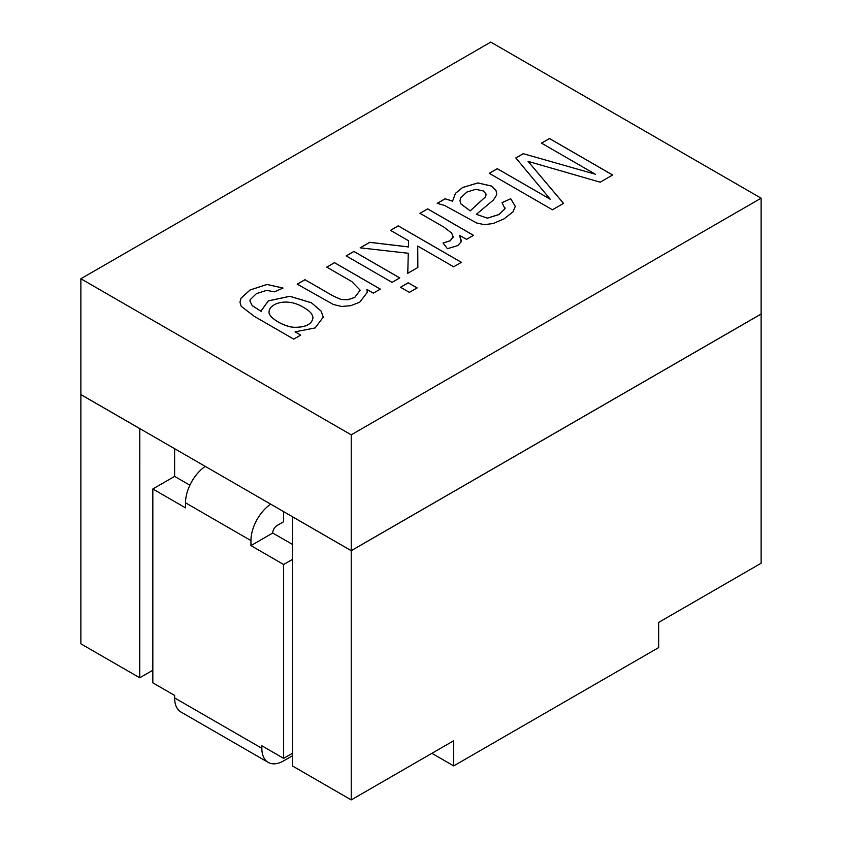 <?xml version="1.0" encoding="UTF-8"?>
<svg xmlns="http://www.w3.org/2000/svg" width="842" height="842" viewBox="0 0 842 842"><rect width="100%" height="100%" fill="white"/><g stroke="black" fill="none" stroke-linecap="round" stroke-linejoin="round"><path stroke-width="1.26" d="M274.429 291.837L266.567 290.353L256.378 293.658L250.116 299.752L249.927 301.068L252.179 305.562L261.515 311.635L261.441 310.414L268.324 300.847L289.869 296.279L311.403 302.741L321.16 311.098L323.265 317.118L315.15 327.927L295.079 331.832L300.72 335.095L293.732 339.126L254.116 316.245L241.159 306.235L239.97 302.131L240.991 298.173L250.074 289.974L266.988 284.428L283.007 288.048L274.429 291.837M249.927 301.068L252.179 305.614L261.515 311.635M239.97 302.152L240.991 298.226L250.074 290.016L266.988 284.48L282.965 288.069M269.082 311.719L269.082 311.772C267.893 317.402 284.301 327.264 294.953 327.349C305.92 327.264 311.908 324.138 312.929 317.96L312.929 317.908C312.929 314.434 309.94 311.024 303.962 307.677C287.259 297.005 269.345 303.436 269.082 311.719C267.893 317.35 284.301 327.212 294.953 327.296C305.92 327.222 311.908 324.086 312.929 317.908M300.72 335.137L295.079 331.832M261.441 310.445L268.324 300.899L289.869 296.331L311.403 302.794L321.16 311.151L323.265 317.15M761.126 198.186L490.77 42.1L80.874 278.755L80.874 394.561L351.23 550.657L761.126 314.003L761.126 198.186L351.23 434.84L351.23 550.657M80.874 278.755L351.23 434.84M470.236 210.795L485.339 196.933L485.887 193.702L483.276 190.934L475.751 189.303L466.784 192.102L460.69 197.859L459.974 200.691L460.942 203.922L470.236 210.847L485.339 196.986L486.087 194.828M304.962 279.691L332.895 295.826L340.894 299.415L347.872 299.71L354.766 297.373L360.176 290.195L351.83 281.586L326.759 267.114L334.495 262.651L380.342 289.122L373.364 293.153L366.838 289.385L367.344 292.29L359.776 302.162L350.693 305.709L341.557 306.456L333.4 304.52L297.226 284.164L304.962 279.691L332.895 295.868L340.894 299.468L347.872 299.763L354.766 297.426L360.176 290.195M409.37 292.374L400.497 287.248L408.233 282.786L417.106 287.901L409.37 292.374M443.018 243.022L450.217 240.717L453.112 237.244L451.733 233.139L443.945 227.14L419.969 213.3L427.662 208.858L473.52 235.328L466.531 239.36L459.595 235.35L461.153 241.833L457.785 245.58L447.439 248.685L443.018 243.022M595.336 174.22L541.49 143.14L549.489 138.53L612.66 174.999L600.209 182.188L528.071 161.38L563.53 203.364L552.426 209.774L489.244 173.305L497.285 168.663L550.236 199.238L515.83 157.949L523.24 153.676L595.336 174.22L523.24 153.676M437.177 203.364L445.165 198.754L452.564 201.133L455.469 193.334L462.542 187.513L477.888 182.914L491.391 186.008L495.98 190.45L496.727 193.397L496.401 195.355L493.37 200.07L476.372 214.3L487.318 218.131L498.843 214.542L504.979 208.763L502.032 202.585L510.747 198.733L515.315 206.353L512.978 211.868L504.137 218.815L493.202 223.519L484.371 224.646L476.709 222.993L444.534 205.427L437.177 203.364M408.612 240.791L390.478 230.329L398.224 225.856L461.405 262.336L453.659 266.798L417.737 246.064L417.864 267.461L407.77 273.282L408.275 253.274L360.155 247.832L369.743 242.296L408.444 246.916L408.612 240.791L408.444 246.916M392.035 282.365L346.188 255.894L353.924 251.432L399.782 277.902L392.035 282.365M326.759 267.167L334.495 262.693L380.342 289.174M297.226 284.217L304.962 279.744M366.838 289.385L367.344 292.321M346.188 255.947L353.924 251.474L399.782 277.955M400.497 287.301L408.233 282.828L417.106 287.953M390.478 230.371L398.224 225.909L461.405 262.378M360.155 247.885L369.743 242.349L408.444 246.959M407.77 273.334L408.275 253.274M417.737 246.064L417.864 267.503M419.969 213.352L427.662 208.911L473.52 235.381M443.06 243.075L450.217 240.77L453.185 236.539M459.595 235.35L461.311 240.749M459.974 200.743L460.942 203.975L470.236 210.847M437.177 203.417L445.165 198.807L452.564 201.185L455.469 193.386L462.542 187.555L477.888 182.967L491.391 186.05L495.98 190.502L496.727 193.418M502.032 202.638L510.747 198.775L515.315 206.385M476.372 214.3L487.318 218.183L498.843 214.594L504.979 208.805L505.105 207.879M541.49 143.193L549.489 138.572L612.66 175.052M515.83 158.001L523.24 153.728M489.244 173.357L497.285 168.716L550.236 199.238M528.071 161.38L563.53 203.417M351.23 550.71L351.23 799.9L453.701 740.739L453.701 765.915L658.654 647.582L658.654 622.406L761.126 563.245L761.126 314.055L351.23 550.71L292.363 516.714L292.363 765.915L351.23 799.9M139.783 428.578L139.74 677.799L152.823 670.243M139.74 428.599L80.874 394.614L80.874 643.814L139.74 677.799M292.363 544.364L272.734 533.028L250.937 545.616L250.937 540.585L185.524 502.821L185.524 507.852L152.823 488.97L174.62 476.383L174.62 448.691M272.734 533.028A6.168 3.557 -60 0 1 277.102 525.482L283.638 521.703L283.638 511.631M431.904 753.327L453.701 765.915M250.937 540.585A30.838 17.798 -60 0 1 270.661 504.137M292.363 753.327L283.638 758.358L261.841 745.77L261.841 748.285L174.62 697.934L174.62 695.418L152.823 682.83L152.823 488.97M283.638 758.358L283.638 564.498L250.937 545.616M292.363 755.842L283.638 760.873A30.838 17.798 120 0 1 268.219 762.41A30.838 17.798 120 0 1 261.841 748.285M174.62 697.934A30.838 17.798 120 0 0 181.009 712.048L268.219 762.41M292.363 559.467L283.638 564.498M185.524 502.821A30.838 17.798 -60 0 1 205.248 466.373M174.62 476.383L189.882 485.202"/></g></svg>
